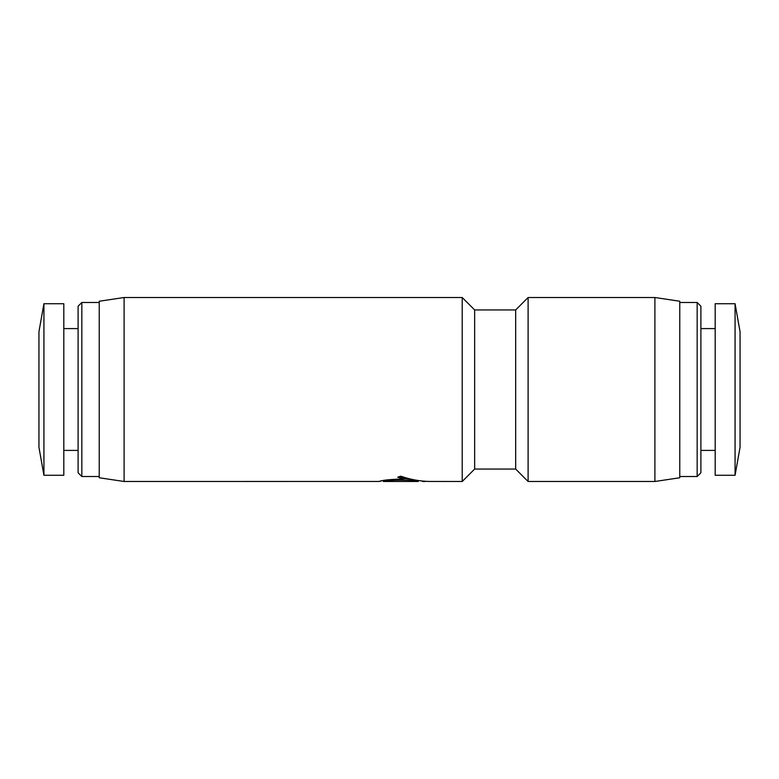 <?xml version="1.0" encoding="UTF-8"?>
<svg xmlns="http://www.w3.org/2000/svg" width="779" height="779" viewBox="0 0 779 779"><rect width="100%" height="100%" fill="white"/><g stroke="black" fill="none" stroke-linecap="round" stroke-linejoin="round"><path stroke-width="1.17" d="M381.447 480.945L379.13 481.461C381.876 480.215 390.113 479.367 403.853 478.929L397.699 477.225L400.776 476.193C410.027 479.465 419.55 481.218 429.365 481.461L462.22 481.49L462.22 297.51L124.104 297.51L124.104 481.49L379.13 481.461M462.22 481.49L474.654 469.055L474.654 309.945L462.22 297.51M124.104 297.51L99.235 301.239L99.235 477.761L124.104 481.49M474.654 469.055L515.669 469.055L515.669 309.945L528.104 297.51L654.896 297.51L654.896 481.49L528.104 481.49L528.104 297.51M393.931 480.088L383.365 481.49C382.275 479.689 419.277 479.689 418.177 481.49L418.177 480.516M403.853 478.618L410.825 479.124M413.084 480.662L418.177 481.49L383.365 481.49L383.365 480.555M81.834 476.514L78.104 472.785L78.104 306.215L81.834 302.486L81.834 476.514L99.235 476.514M654.896 481.49L679.765 477.761L679.765 301.239L654.896 297.51M679.765 476.514L697.166 476.514L697.166 302.486L679.765 302.486M697.166 476.514L700.896 472.785L700.896 306.215L697.166 302.486M43.926 389.5L43.926 475.278L63.81 475.278L63.81 303.722L43.926 303.722L43.926 389.5M43.926 303.722L38.95 331.698L38.95 447.302L43.926 475.278M715.19 475.278L715.19 303.722L735.074 303.722L735.074 475.278L715.19 475.278M735.074 475.278L740.05 447.302L740.05 331.698L735.074 303.722M399.744 476.544L403.853 477.654L403.853 478.929M422.306 481.023L425.383 481.286M515.669 469.055L528.104 481.49M63.81 450.408L78.104 450.408M700.896 450.408L715.19 450.408M474.654 309.945L515.669 309.945M81.834 302.486L99.235 302.486M422.53 481.49L425.383 481.49M63.81 328.592L78.104 328.592M700.896 328.592L715.19 328.592"/></g></svg>
